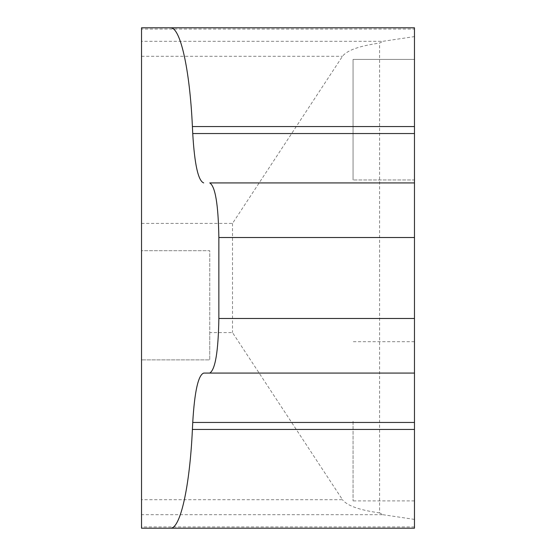 <?xml version="1.0" encoding="UTF-8"?>
<svg xmlns="http://www.w3.org/2000/svg" width="556" height="556" viewBox="0 0 556 556"><rect width="100%" height="100%" fill="white"/><g stroke="black" fill="none" stroke-linecap="round" stroke-linejoin="round"><path stroke-width="0.42" stroke-dasharray="2.78 2.08" d="M414.47 421.295L414.47 500.907L414.47 421.295M414.47 179.97L414.47 59.416L353.06 59.416L353.06 179.97L353.06 59.416L414.47 59.416L353.06 59.416L353.06 179.97L353.06 59.416L414.47 59.416L353.06 59.416L353.06 179.97L353.06 59.416L414.47 59.416L414.47 179.97L414.47 59.416L414.47 179.97L414.47 59.416L414.47 179.97L353.06 179.97L414.47 179.97M414.47 528.2L414.47 36.606L382.903 41.304L141.53 41.304L141.53 250.707L209.765 250.707L209.765 332.592L232.512 332.592L342.482 499.705L141.53 499.705L141.53 250.707L209.765 250.707L209.765 359.885L141.53 359.885L209.765 359.885L209.765 332.592M141.53 27.8L141.53 29.058L414.47 29.058L414.47 36.606M414.47 29.058L414.47 27.8M209.73 373.076L414.47 373.076M141.53 499.705L141.53 514.696L382.903 514.696L379.588 512.903L379.588 43.097L382.903 41.304M414.47 526.942L141.53 526.942L141.53 514.696M141.53 526.942L141.53 528.2M141.53 29.058L141.53 41.304M141.53 223.408L232.512 223.408L342.482 56.295C347.027 50.318 359.391 45.919 379.588 43.097M232.512 223.408L232.512 332.592M414.47 519.394L382.903 514.696M353.06 421.295L353.06 500.907L353.06 421.295M379.588 512.903C359.391 510.081 347.027 505.682 342.482 499.705M141.53 56.295L342.482 56.295M414.47 341.69L353.06 341.69M414.47 500.907L353.06 500.907"/><path stroke-width="0.83" d="M203.711 182.924C198.228 180.943 194.572 164.486 192.737 133.544L414.47 133.544L414.47 318.484L218.862 318.484L218.862 237.516C218.306 204.42 215.262 186.225 209.73 182.924L414.47 182.924L209.73 182.924M170.456 27.8L414.47 27.8L414.47 126.559L192.404 126.559C189.777 69.354 180.38 27.077 170.456 27.8L141.53 27.8L141.53 528.2L414.47 528.2L141.53 528.2M414.47 133.544L414.47 126.559M414.47 318.484L414.47 373.076L203.711 373.076C198.228 375.057 194.572 391.514 192.737 422.456L414.47 422.456L414.47 373.076M414.47 422.456L414.47 528.2M192.737 133.544L192.404 126.559M170.456 528.2C180.38 528.923 189.777 486.646 192.404 429.44L192.737 422.456M218.862 318.484C218.306 351.58 215.262 369.775 209.73 373.076L203.711 373.076M414.47 27.8L141.53 27.8M414.47 237.516L218.862 237.516M192.404 429.44L414.47 429.44"/></g></svg>
